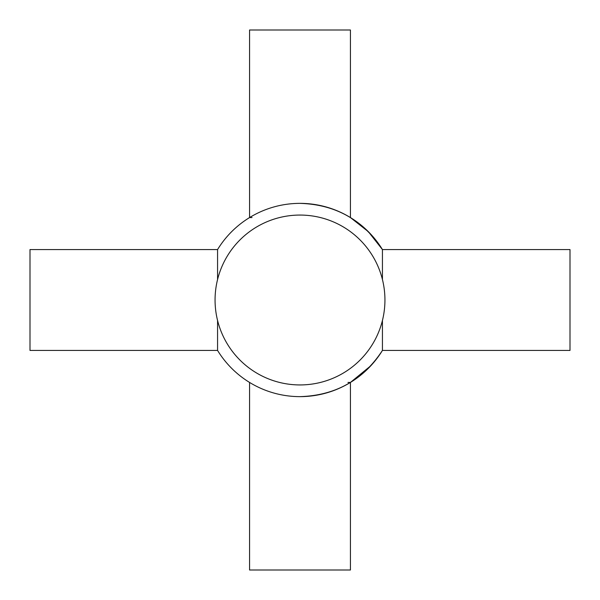 <?xml version="1.0" encoding="UTF-8"?>
<svg xmlns="http://www.w3.org/2000/svg" width="600" height="600" viewBox="0 0 600 600"><rect width="100%" height="100%" fill="white"/><g stroke="black" fill="none" stroke-linecap="round" stroke-linejoin="round"><path stroke-width="0.9" d="M217.567 279.525L217.567 249.562L30 249.562L30 350.438L217.567 350.438A96.637 96.637 0 0 0 249.562 382.433L249.562 570L350.438 570L350.438 382.433L347.97 382.433M382.433 320.475L382.433 350.438L570 350.438L570 249.562L382.433 249.562L368.332 231.667L350.438 217.567L350.438 30L249.562 30L249.562 217.567L252.03 217.567M350.438 217.567A96.637 96.637 0 0 1 382.433 249.562A96.637 96.637 0 0 0 300 203.362C335.49 204.458 362.97 219.862 382.433 249.562L382.433 279.525M370.785 365.782L350.438 382.433A96.637 96.637 0 0 0 382.433 350.438C362.97 380.138 335.49 395.543 300 396.638A96.637 96.637 0 0 1 217.567 350.438L217.567 320.475M215.062 300A84.938 84.938 0 0 0 300 384.938A84.938 84.938 0 0 0 384.938 300A84.938 84.938 0 0 0 300 215.062A84.938 84.938 0 0 0 215.062 300M300 203.362A96.637 96.637 0 0 0 217.567 249.562A96.637 96.637 0 0 1 249.562 217.567M300 396.638A96.637 96.637 0 0 0 382.433 350.438"/></g></svg>
